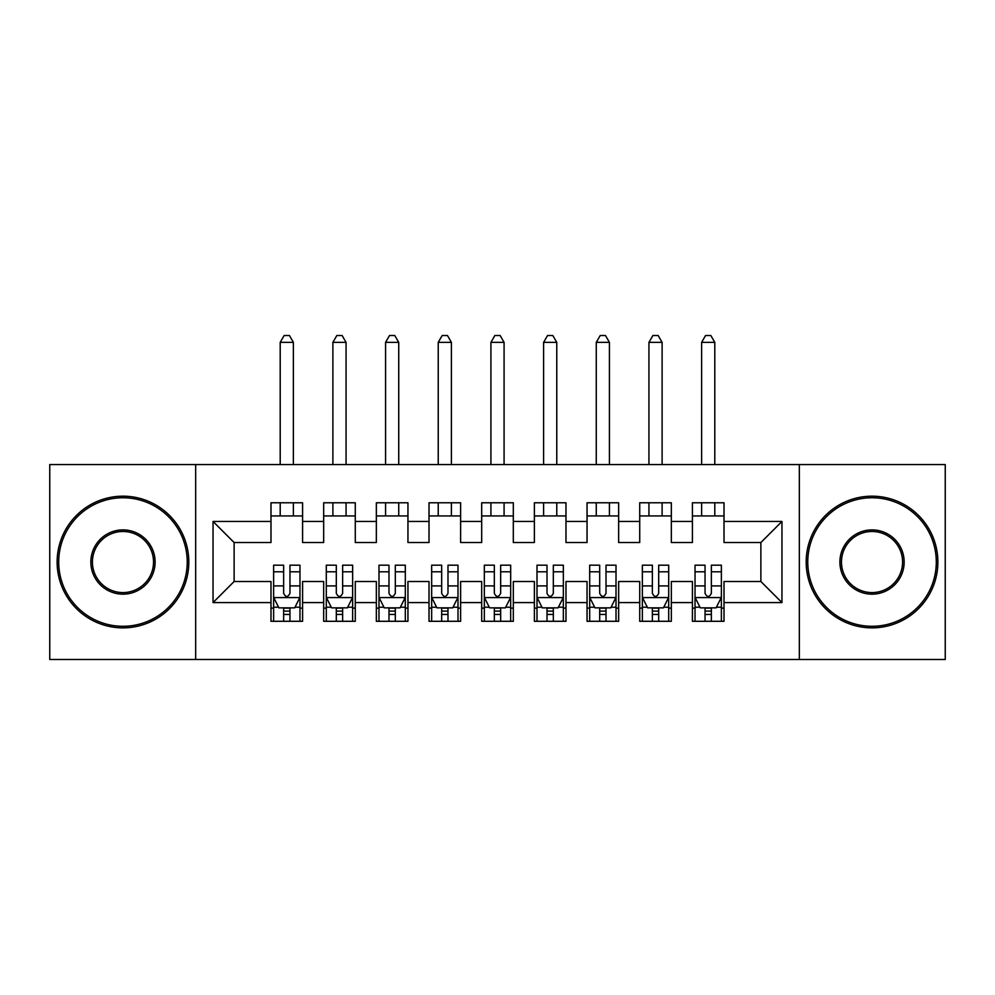 <?xml version="1.0" encoding="UTF-8"?>
<svg xmlns="http://www.w3.org/2000/svg" width="995" height="995" viewBox="0 0 995 995"><rect width="100%" height="100%" fill="white"/><g stroke="black" fill="none" stroke-linecap="round" stroke-linejoin="round"><path stroke-width="1.49" d="M799.333 659.486L945.25 659.486L945.25 464.578L799.333 464.578L799.333 659.486L195.667 659.486L195.667 464.578L49.75 464.578L49.75 659.486L195.667 659.486M799.333 464.578L195.667 464.578M213.042 602.584L213.042 521.467L270.988 521.467L270.988 542.536L234.124 542.536L234.124 581.515L213.042 602.584L270.988 602.584L270.988 621.29L302.592 621.29L302.592 602.584L323.673 602.584L323.673 621.29L355.277 621.29L355.277 602.584L376.346 602.584L376.346 621.29L407.95 621.29L407.95 602.584L429.019 602.584L429.019 621.29L460.623 621.29L460.623 602.584L481.692 602.584L481.692 621.29L513.308 621.29L513.308 602.584L534.377 602.584L534.377 621.29L565.981 621.29L565.981 602.584L587.05 602.584L587.05 621.29L618.654 621.29L618.654 602.584L639.723 602.584L639.723 621.29L671.326 621.29L671.326 602.584L692.408 602.584L692.408 621.29L724.012 621.29L724.012 581.515L760.876 581.515L760.876 542.536L724.012 542.536L724.012 521.467L781.958 521.467L781.958 602.584L724.012 602.584M724.012 521.467L724.012 502.773L692.408 502.773L692.408 521.467L671.326 521.467L671.326 502.773L639.723 502.773L639.723 521.467L618.654 521.467L618.654 502.773L587.05 502.773L587.05 521.467L565.981 521.467L565.981 502.773L534.377 502.773L534.377 521.467L513.308 521.467L513.308 502.773L481.692 502.773L481.692 521.467L460.623 521.467L460.623 502.773L429.019 502.773L429.019 521.467L407.95 521.467L407.95 502.773L376.346 502.773L376.346 521.467L355.277 521.467L355.277 502.773L323.673 502.773L323.673 521.467L302.592 521.467L302.592 502.773L270.988 502.773L270.988 521.467M671.326 602.584L671.326 581.515L692.408 581.515L692.408 602.584M781.958 521.467L760.876 542.536M618.654 602.584L618.654 581.515L639.723 581.515L639.723 602.584M692.408 521.467L692.408 542.536L671.326 542.536L671.326 521.467M565.981 602.584L565.981 581.515L587.05 581.515L587.05 602.584M639.723 521.467L639.723 542.536L618.654 542.536L618.654 521.467M513.308 602.584L513.308 581.515L534.377 581.515L534.377 602.584M587.05 521.467L587.05 542.536L565.981 542.536L565.981 521.467M460.623 602.584L460.623 581.515L481.692 581.515L481.692 602.584M534.377 521.467L534.377 542.536L513.308 542.536L513.308 521.467M407.95 602.584L407.95 581.515L429.019 581.515L429.019 602.584M481.692 521.467L481.692 542.536L460.623 542.536L460.623 521.467M355.277 602.584L355.277 581.515L376.346 581.515L376.346 602.584M429.019 521.467L429.019 542.536L407.95 542.536L407.95 521.467M302.592 602.584L302.592 581.515L323.673 581.515L323.673 602.584M376.346 521.467L376.346 542.536L355.277 542.536L355.277 521.467M234.124 581.515L270.988 581.515L270.988 602.584M323.673 521.467L323.673 542.536L302.592 542.536L302.592 521.467M692.408 515.932L724.012 515.932M639.723 515.932L671.326 515.932M587.05 515.932L618.654 515.932M534.377 515.932L565.981 515.932M481.692 515.932L513.308 515.932M429.019 515.932L460.623 515.932M376.346 515.932L407.95 515.932M323.673 515.932L355.277 515.932M270.988 515.932L302.592 515.932M270.988 608.119L273.625 608.119M299.968 608.119L302.592 608.119M323.673 608.119L326.298 608.119M352.64 608.119L355.277 608.119M376.346 608.119L378.983 608.119M405.313 608.119L407.95 608.119M429.019 608.119L431.656 608.119M457.998 608.119L460.623 608.119M481.692 608.119L484.329 608.119M510.671 608.119L513.308 608.119M534.377 608.119L537.001 608.119M563.344 608.119L565.981 608.119M587.05 608.119L589.687 608.119M616.017 608.119L618.654 608.119M639.723 608.119L642.36 608.119M668.702 608.119L671.326 608.119M692.408 608.119L695.032 608.119M721.375 608.119L724.012 608.119M213.042 521.467L234.124 542.536M760.876 581.515L781.958 602.584M283.637 614.437L289.955 614.437M273.625 571.789L283.637 571.789L283.637 565.185L273.625 565.185L273.625 597.323L278.899 607.858L294.694 607.858L299.968 597.323L299.968 565.185L289.955 565.185L289.955 571.789L299.968 571.789M299.968 597.323L299.968 621.29M273.625 597.323L273.625 621.29M289.955 607.858L289.955 621.29M283.637 621.29L283.637 607.858M283.637 571.789L283.637 593.368C285.739 597.435 287.841 597.435 289.955 593.368L289.955 571.789M283.637 608.119L289.955 608.119M293.376 515.932L293.376 502.773M293.376 464.578L293.376 342.367L280.204 342.367L280.204 464.578M280.204 515.932L280.204 502.773M280.204 342.367L284.16 335.514L289.433 335.514L293.376 342.367M336.31 614.437L342.628 614.437M326.298 571.789L336.31 571.789L336.31 565.185L326.298 565.185L326.298 597.323L331.571 607.858L347.367 607.858L352.64 597.323L352.64 565.185L342.628 565.185L342.628 571.789L352.64 571.789M352.64 597.323L352.64 621.29M326.298 597.323L326.298 621.29M342.628 607.858L342.628 621.29M336.31 621.29L336.31 607.858M336.31 571.789L336.31 593.368C338.412 597.435 340.526 597.435 342.628 593.368L342.628 571.789M336.31 608.119L342.628 608.119M346.061 515.932L346.061 502.773M346.061 464.578L346.061 342.367L332.89 342.367L332.89 464.578M332.89 515.932L332.89 502.773M332.89 342.367L336.832 335.514L342.106 335.514L346.061 342.367M388.983 614.437L395.313 614.437M378.983 571.789L388.983 571.789L388.983 565.185L378.983 565.185L378.983 597.323L384.244 607.858L400.052 607.858L405.313 597.323L405.313 565.185L395.313 565.185L395.313 571.789L405.313 571.789M405.313 597.323L405.313 621.29M378.983 597.323L378.983 621.29M395.313 607.858L395.313 621.29M388.983 621.29L388.983 607.858M388.983 571.789L388.983 593.368C391.085 597.435 393.199 597.435 395.313 593.368L395.313 571.789M388.983 608.119L395.313 608.119M398.734 515.932L398.734 502.773M398.734 464.578L398.734 342.367L385.562 342.367L385.562 464.578M385.562 515.932L385.562 502.773M385.562 342.367L389.518 335.514L394.779 335.514L398.734 342.367M122.97 626.29A64.265 64.265 0 0 0 187.234 562.026A64.265 64.265 0 0 0 122.97 497.761A64.265 64.265 0 0 0 58.705 562.026A64.265 64.265 0 0 0 122.97 626.29M122.97 496.182A65.844 65.844 0 0 1 188.814 562.026A65.844 65.844 0 0 1 122.97 627.87A65.844 65.844 0 0 1 57.125 562.026A65.844 65.844 0 0 1 122.97 496.182M122.97 594.164A32.139 32.139 0 0 1 90.844 562.026A32.139 32.139 0 0 1 122.97 529.9A32.139 32.139 0 0 1 155.108 562.026A32.139 32.139 0 0 1 122.97 594.164M122.97 531.479A30.546 30.546 0 0 0 92.423 562.026A30.546 30.546 0 0 0 122.97 592.585A30.546 30.546 0 0 0 153.528 562.026A30.546 30.546 0 0 0 122.97 531.479M872.03 626.29A64.265 64.265 0 0 0 936.295 562.026A64.265 64.265 0 0 0 872.03 497.761A64.265 64.265 0 0 0 807.766 562.026A64.265 64.265 0 0 0 872.03 626.29M872.03 496.182A65.844 65.844 0 0 1 937.875 562.026A65.844 65.844 0 0 1 872.03 627.87A65.844 65.844 0 0 1 806.186 562.026A65.844 65.844 0 0 1 872.03 496.182M872.03 594.164A32.139 32.139 0 0 1 839.892 562.026A32.139 32.139 0 0 1 872.03 529.9A32.139 32.139 0 0 1 904.156 562.026A32.139 32.139 0 0 1 872.03 594.164M872.03 531.479A30.546 30.546 0 0 0 841.471 562.026A30.546 30.546 0 0 0 872.03 592.585A30.546 30.546 0 0 0 902.577 562.026A30.546 30.546 0 0 0 872.03 531.479M441.668 614.437L447.986 614.437M431.656 571.789L441.668 571.789L441.668 565.185L431.656 565.185L431.656 597.323L436.917 607.858L452.725 607.858L457.998 597.323L457.998 565.185L447.986 565.185L447.986 571.789L457.998 571.789M457.998 597.323L457.998 621.29M431.656 597.323L431.656 621.29M447.986 607.858L447.986 621.29M441.668 621.29L441.668 607.858M441.668 571.789L441.668 593.368C443.77 597.435 445.872 597.435 447.986 593.368L447.986 571.789M441.668 608.119L447.986 608.119M451.407 515.932L451.407 502.773M451.407 464.578L451.407 342.367L438.235 342.367L438.235 464.578M438.235 515.932L438.235 502.773M438.235 342.367L442.19 335.514L447.451 335.514L451.407 342.367M494.341 614.437L500.659 614.437M484.329 571.789L494.341 571.789L494.341 565.185L484.329 565.185L484.329 597.323L489.602 607.858L505.398 607.858L510.671 597.323L510.671 565.185L500.659 565.185L500.659 571.789L510.671 571.789M510.671 597.323L510.671 621.29M484.329 597.323L484.329 621.29M500.659 607.858L500.659 621.29M494.341 621.29L494.341 607.858M494.341 571.789L494.341 593.368C496.443 597.435 498.545 597.435 500.659 593.368L500.659 571.789M494.341 608.119L500.659 608.119M504.079 515.932L504.079 502.773M504.079 464.578L504.079 342.367L490.921 342.367L490.921 464.578M490.921 515.932L490.921 502.773M490.921 342.367L494.863 335.514L500.137 335.514L504.079 342.367M547.014 614.437L553.332 614.437M537.001 571.789L547.014 571.789L547.014 565.185L537.001 565.185L537.001 597.323L542.275 607.858L558.083 607.858L563.344 597.323L563.344 565.185L553.332 565.185L553.332 571.789L563.344 571.789M563.344 597.323L563.344 621.29M537.001 597.323L537.001 621.29M553.332 607.858L553.332 621.29M547.014 621.29L547.014 607.858M547.014 571.789L547.014 593.368C549.116 597.435 551.23 597.435 553.332 593.368L553.332 571.789M547.014 608.119L553.332 608.119M556.765 515.932L556.765 502.773M556.765 464.578L556.765 342.367L543.593 342.367L543.593 464.578M543.593 515.932L543.593 502.773M543.593 342.367L547.548 335.514L552.81 335.514L556.765 342.367M599.687 614.437L606.017 614.437M589.687 571.789L599.687 571.789L599.687 565.185L589.687 565.185L589.687 597.323L594.948 607.858L610.756 607.858L616.017 597.323L616.017 565.185L606.017 565.185L606.017 571.789L616.017 571.789M616.017 597.323L616.017 621.29M589.687 597.323L589.687 621.29M606.017 607.858L606.017 621.29M599.687 621.29L599.687 607.858M599.687 571.789L599.687 593.368C601.801 597.435 603.903 597.435 606.017 593.368L606.017 571.789M599.687 608.119L606.017 608.119M609.438 515.932L609.438 502.773M609.438 464.578L609.438 342.367L596.266 342.367L596.266 464.578M596.266 515.932L596.266 502.773M596.266 342.367L600.221 335.514L605.482 335.514L609.438 342.367M652.372 614.437L658.69 614.437M642.36 571.789L652.372 571.789L652.372 565.185L642.36 565.185L642.36 597.323L647.633 607.858L663.429 607.858L668.702 597.323L668.702 565.185L658.69 565.185L658.69 571.789L668.702 571.789M668.702 597.323L668.702 621.29M642.36 597.323L642.36 621.29M658.69 607.858L658.69 621.29M652.372 621.29L652.372 607.858M652.372 571.789L652.372 593.368C654.474 597.435 656.576 597.435 658.69 593.368L658.69 571.789M652.372 608.119L658.69 608.119M662.11 515.932L662.11 502.773M662.11 464.578L662.11 342.367L648.939 342.367L648.939 464.578M648.939 515.932L648.939 502.773M648.939 342.367L652.894 335.514L658.168 335.514L662.11 342.367M705.045 614.437L711.363 614.437M695.032 571.789L705.045 571.789L705.045 565.185L695.032 565.185L695.032 597.323L700.306 607.858L716.101 607.858L721.375 597.323L721.375 565.185L711.363 565.185L711.363 571.789L721.375 571.789M721.375 597.323L721.375 621.29M695.032 597.323L695.032 621.29M711.363 607.858L711.363 621.29M705.045 621.29L705.045 607.858M705.045 571.789L705.045 593.368C707.146 597.435 709.261 597.435 711.363 593.368L711.363 571.789M705.045 608.119L711.363 608.119M714.796 515.932L714.796 502.773M714.796 464.578L714.796 342.367L701.624 342.367L701.624 464.578M701.624 515.932L701.624 502.773M701.624 342.367L705.567 335.514L710.84 335.514L714.796 342.367M273.762 597.585L299.831 597.585M299.968 607.224L295.017 607.224M278.575 607.224L273.625 607.224M289.955 585.918L299.968 585.918M273.625 585.918L283.637 585.918M283.637 611.092L289.955 611.092M326.435 597.585L352.504 597.585M352.64 607.224L347.69 607.224M331.248 607.224L326.298 607.224M342.628 585.918L352.64 585.918M326.298 585.918L336.31 585.918M336.31 611.092L342.628 611.092M379.107 597.585L405.189 597.585M405.313 607.224L400.363 607.224M383.933 607.224L378.983 607.224M395.313 585.918L405.313 585.918M378.983 585.918L388.983 585.918M388.983 611.092L395.313 611.092M431.78 597.585L457.862 597.585M457.998 607.224L453.036 607.224M436.606 607.224L431.656 607.224M447.986 585.918L457.998 585.918M431.656 585.918L441.668 585.918M441.668 611.092L447.986 611.092M484.465 597.585L510.534 597.585M510.671 607.224L505.721 607.224M489.279 607.224L484.329 607.224M500.659 585.918L510.671 585.918M484.329 585.918L494.341 585.918M494.341 611.092L500.659 611.092M537.138 597.585L563.22 597.585M563.344 607.224L558.394 607.224M541.964 607.224L537.001 607.224M553.332 585.918L563.344 585.918M537.001 585.918L547.014 585.918M547.014 611.092L553.332 611.092M589.811 597.585L615.893 597.585M616.017 607.224L611.067 607.224M594.637 607.224L589.687 607.224M606.017 585.918L616.017 585.918M589.687 585.918L599.687 585.918M599.687 611.092L606.017 611.092M642.496 597.585L668.565 597.585M668.702 607.224L663.752 607.224M647.31 607.224L642.36 607.224M658.69 585.918L668.702 585.918M642.36 585.918L652.372 585.918M652.372 611.092L658.69 611.092M695.169 597.585L721.238 597.585M721.375 607.224L716.425 607.224M699.982 607.224L695.032 607.224M711.363 585.918L721.375 585.918M695.032 585.918L705.045 585.918M705.045 611.092L711.363 611.092"/></g></svg>
